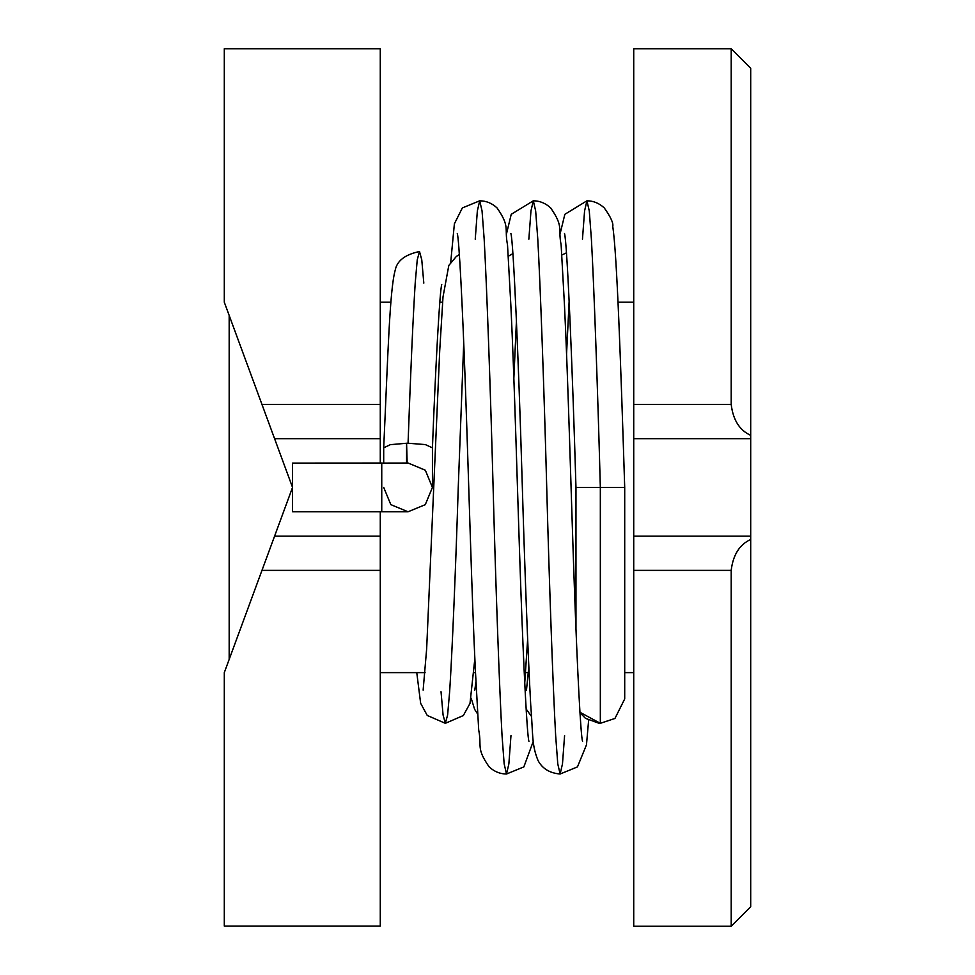 <?xml version="1.0" encoding="UTF-8"?>
<svg xmlns="http://www.w3.org/2000/svg" width="975" height="975" viewBox="0 0 975 975"><rect width="100%" height="100%" fill="white"/><g stroke="black" fill="none" stroke-linecap="round" stroke-linejoin="round"><path stroke-width="1.46" d="M533.337 741.146L523.855 766.898L506.513 774.004L504.16 763.9L502.04 735.601C499.48 689.825 495.666 583.879 493.106 487.415C490.547 390.938 486.732 285.005 484.173 239.216L482.052 210.929L479.7 200.813L477.348 210.929L475.239 239.216L477.348 210.929L479.7 200.813L482.052 210.929L484.173 239.216C486.732 285.005 490.547 390.938 493.106 487.415C495.666 583.879 499.48 689.825 502.04 735.601L504.16 763.9L506.513 774.004L508.865 763.9L510.973 735.601M528.852 239.216L530.961 210.929L533.313 200.813L535.665 210.929L537.786 239.216C540.345 285.005 544.16 390.938 546.719 487.415C549.278 583.879 553.093 689.825 555.653 735.601L557.773 763.9L560.125 774.004L562.477 763.9L564.586 735.601L562.477 763.9L560.125 774.004L557.773 763.9L555.653 735.601C553.093 689.825 549.278 583.879 546.719 487.415C544.16 390.938 540.345 285.005 537.786 239.216L535.665 210.929L533.313 200.813L530.961 210.929L528.852 239.216M582.465 239.216L584.573 210.929L586.926 200.813L589.278 210.929L591.398 239.216C593.958 285.005 597.773 390.938 600.332 487.415L624.707 487.415L600.332 487.415C597.773 390.938 593.958 285.005 591.398 239.216L589.278 210.929L586.926 200.813L584.573 210.929L582.465 239.216M408.062 443.235L425.356 444.588L432.437 447.83L425.307 444.576L408.062 443.235C410.597 372.304 412.973 318.935 415.204 283.116L417.239 259.825L419.506 251.513L417.239 259.825L415.204 283.116C412.973 318.935 410.597 372.304 408.062 443.235L406.587 443.247L408.062 443.235M292.537 463.088L292.537 511.741L292.537 463.088L292.537 511.741L292.537 463.088L381.749 463.04L381.749 511.741L381.749 463.088L381.749 511.741L381.749 463.088L408.172 463.04L425.344 470.218L432.437 487.463L425.271 504.672L408.038 511.778L425.271 504.672L432.437 487.476L425.356 470.242L408.172 463.04L406.587 463.088L406.587 443.247L390.329 444.673L383.699 447.793L390.378 444.661L406.587 443.247L407.16 463.052M441.029 691.702L443.077 714.992L445.343 723.316L447.61 714.992L449.646 691.702C452.107 654.018 455.788 566.816 458.25 487.415L463.722 342.92L458.25 487.415C455.788 566.816 452.107 654.018 449.646 691.702L447.61 714.992L445.343 723.316L443.077 714.992L441.029 691.702M513.849 378.361L516.421 321.214L513.849 378.361M566.548 354.266L569.132 301.238L566.548 354.266M423.808 283.116L421.773 259.825L419.506 251.513C405.076 254.548 396.971 260.8 395.18 270.282C389.634 290.099 387.892 356.716 383.699 447.769L383.699 463.04M441.748 284.542C439.798 290.038 435.63 364.869 432.437 447.83L432.437 487.439L425.283 504.66L408.038 511.778L390.817 504.623L383.699 487.39M579.93 712.262L600.332 723.316L614.957 718.441L624.707 698.941L624.707 487.415C620.795 364.601 616.956 253.232 612.751 226.505C613.555 223.214 610.74 217.023 604.268 207.919C599.15 203.202 593.373 200.826 586.926 200.813L564.842 214.317L560.138 233.683M600.332 723.316L600.332 487.415L575.969 487.415L624.707 487.415L600.332 487.415L600.332 723.316M750.701 68.25L750.701 906.75L731.201 926.25L633.726 926.25L731.201 926.25L731.201 570.375L633.726 570.375L633.726 926.25L633.726 536.153L750.701 536.153L750.701 438.665L633.726 438.665L633.726 404.454L731.201 404.454L731.201 48.75L633.726 48.75L633.726 404.454L633.726 48.75L731.201 48.75L731.201 404.454C733.078 419.993 739.574 430.292 750.701 435.35L750.701 68.25L731.201 48.75L750.701 68.25M224.299 672.628L292.537 487.415L224.299 302.201L224.299 48.75L224.299 302.201L261.97 404.454L380.274 404.454L380.274 48.75L224.299 48.75L380.274 48.75L380.274 438.665L274.584 438.665L380.274 438.665L380.274 463.04L380.274 404.454L261.97 404.454L292.537 487.415L274.584 536.153L380.274 536.153L380.274 570.375L261.97 570.375L224.299 672.628L224.299 926.067L224.299 672.628M380.274 926.067L224.299 926.067L380.274 926.067L380.274 570.375L380.274 926.067M380.274 511.778L380.274 536.153L274.584 536.153L261.97 570.375L380.274 570.375L380.274 511.778M633.726 536.153L633.726 438.665L633.726 570.375L731.201 570.375L731.201 926.25L750.701 906.75L750.701 539.467C739.562 544.55 733.066 554.848 731.201 570.375C733.066 554.848 739.562 544.55 750.701 539.467L750.701 536.153L633.726 536.153M229.174 659.392L229.174 315.425L229.174 659.392M750.701 435.35C739.574 430.292 733.078 419.993 731.201 404.454L633.726 404.454L633.726 438.665L750.701 438.665L750.701 435.35M450.718 262.263L454.387 223.799L462.357 207.919L479.7 200.813C486.147 200.826 491.924 203.202 497.043 207.919C510.364 227.09 504.173 228.04 507.512 244.847L510.827 304.712C514.447 378.129 517.481 495.251 520.833 589.351C523.77 670.642 527.134 736.271 528.938 741.341M506.525 233.683L511.229 214.317L533.313 200.813C539.76 200.826 545.537 203.202 550.656 207.919C563.989 227.09 557.785 228.04 561.125 244.847L564.452 304.712C568.059 378.129 571.094 495.251 574.446 589.351C577.383 670.642 580.747 736.271 582.55 741.341M510.888 233.476C513.398 240.947 518.444 356.728 522.039 477.202C524.611 566 527.987 655.017 530.717 704.949C533.167 734.394 531.412 744.181 538.029 760.512C542.356 768.641 549.717 773.138 560.125 774.004L577.468 766.898L586.475 744.839L588.62 720.367M564.501 233.476C567.097 241.166 572.337 363.334 575.969 487.415L575.969 628.57M506.513 774.004C500.065 773.992 494.288 771.627 489.17 766.898C475.837 747.74 482.04 746.777 478.701 729.97L475.373 670.105C471.766 596.7 468.731 479.578 465.367 385.466C462.442 304.176 459.079 238.546 457.275 233.476M416.764 672.628L420.652 703.316L427.245 715.455L445.343 723.316L463.344 715.54L469.999 703.414L474.862 658.564M459.396 254.499L456.312 256.474L448.805 265.456L443.003 296.985L439.713 350.683L426.66 648.789L423.138 690.129M477.579 713.932L474.642 709.373L471.181 698.222M512.947 253.573L508.328 256.218M475.898 681.988L474.801 690.129M531.363 716.259L526.122 708.996M527.646 639.259L524.745 682.866M566.499 252.842L561.856 254.987M528.84 666.778L526.476 690.129M598.991 723.279L585.475 718.343L579.954 712.652M292.537 511.778L408.038 511.778M633.726 672.628L624.707 672.628M528.401 672.628L525.574 672.628M475.422 672.628L473.911 672.628M425.076 672.628L380.274 672.628M633.726 302.201L617.943 302.201M442.589 302.201L439.774 302.201M390.926 302.201L380.274 302.201"/></g></svg>
